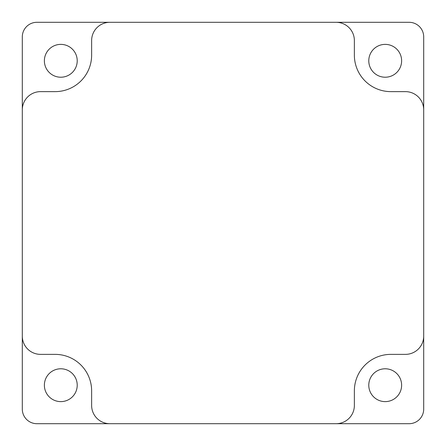 <?xml version="1.0" encoding="UTF-8"?>
<svg xmlns="http://www.w3.org/2000/svg" width="446" height="446" viewBox="0 0 446 446"><rect width="100%" height="100%" fill="white"/><g stroke="black" fill="none" stroke-linecap="round" stroke-linejoin="round"><path stroke-width="0.67" d="M60.795 77.219A16.418 16.418 0 0 1 44.377 60.795A16.418 16.418 0 0 1 60.795 44.377A16.418 16.418 0 0 1 77.219 60.795A16.418 16.418 0 0 1 60.795 77.219M60.795 401.623A16.418 16.418 0 0 1 44.377 385.205A16.418 16.418 0 0 1 60.795 368.781A16.418 16.418 0 0 1 77.219 385.205A16.418 16.418 0 0 1 60.795 401.623M385.205 77.219A16.418 16.418 0 0 1 368.781 60.795A16.418 16.418 0 0 1 385.205 44.377A16.418 16.418 0 0 1 401.623 60.795A16.418 16.418 0 0 1 385.205 77.219M385.205 401.623A16.418 16.418 0 0 1 368.781 385.205A16.418 16.418 0 0 1 385.205 368.781A16.418 16.418 0 0 1 401.623 385.205A16.418 16.418 0 0 1 385.205 401.623M423.7 409.105L423.7 109.878A18.247 18.247 0 0 0 405.453 91.631L390.858 91.631A36.488 36.488 0 0 1 354.369 55.142L354.369 40.547A18.247 18.247 0 0 0 336.122 22.3L36.895 22.3A14.595 14.595 0 0 0 22.3 36.895L22.3 409.105A14.595 14.595 0 0 0 36.895 423.7L409.105 423.7A14.595 14.595 0 0 0 423.7 409.105M336.122 22.3L409.105 22.3A14.595 14.595 0 0 1 423.7 36.895L423.7 109.878A18.247 18.247 0 0 0 405.453 91.631M354.369 405.453A18.247 18.247 0 0 1 336.122 423.7A18.247 18.247 0 0 0 354.369 405.453L354.369 390.858A36.488 36.488 0 0 1 390.858 354.369L405.453 354.369A18.247 18.247 0 0 0 423.7 336.122M40.547 354.369A18.247 18.247 0 0 1 22.3 336.122A18.247 18.247 0 0 0 40.547 354.369L55.142 354.369A36.488 36.488 0 0 1 91.631 390.858L91.631 405.453A18.247 18.247 0 0 0 109.878 423.7M91.631 40.547A18.247 18.247 0 0 1 109.878 22.3A18.247 18.247 0 0 0 91.631 40.547L91.631 55.142A36.488 36.488 0 0 1 55.142 91.631L40.547 91.631A18.247 18.247 0 0 0 22.3 109.878"/></g></svg>
